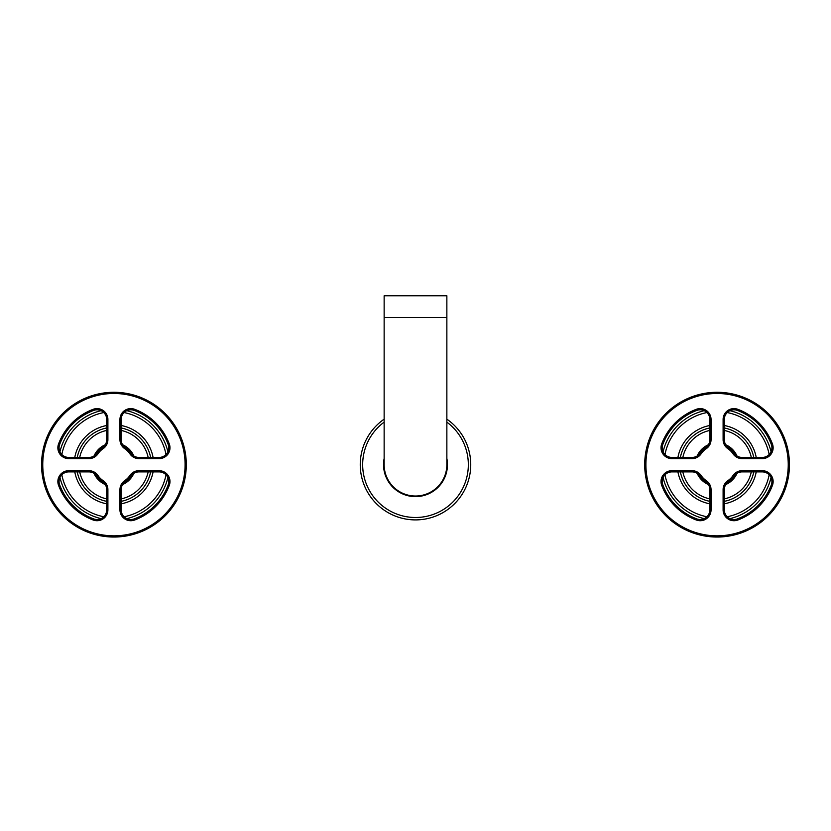 <?xml version="1.0" encoding="UTF-8"?>
<svg xmlns="http://www.w3.org/2000/svg" width="831" height="831" viewBox="0 0 831 831"><rect width="100%" height="100%" fill="white"/><g stroke="black" fill="none" stroke-linecap="round" stroke-linejoin="round"><path stroke-width="1.25" d="M708.386 444.762A21.71 21.71 0 0 0 697.167 455.97M697.167 473.348A21.71 21.71 0 0 0 708.386 484.556M725.754 484.556A21.71 21.71 0 0 0 736.972 473.348M736.972 455.97A21.71 21.71 0 0 0 725.754 444.762M743.672 513.35A55.49 55.49 0 0 0 771.043 477.534A55.49 55.49 0 0 1 729.95 518.637A55.49 55.49 0 0 0 743.672 513.35M771.043 451.784A55.49 55.49 0 0 0 729.95 410.68A55.49 55.49 0 0 1 771.043 451.784M704.2 410.68A55.49 55.49 0 0 0 663.096 451.784A55.49 55.49 0 0 1 704.2 410.68M663.096 477.534A55.49 55.49 0 0 0 704.2 518.637A55.49 55.49 0 0 1 663.096 477.534M734.999 497.478A37.395 37.395 0 0 0 753.759 471.894A37.395 37.395 0 0 1 724.31 501.342A37.395 37.395 0 0 0 734.999 497.478M753.759 457.424A37.395 37.395 0 0 0 724.31 427.975A37.395 37.395 0 0 1 753.759 457.424M709.83 427.975A37.395 37.395 0 0 0 680.381 457.424A37.395 37.395 0 0 1 709.83 427.975M680.381 471.894A37.395 37.395 0 0 0 709.83 501.342A37.395 37.395 0 0 1 680.381 471.894M105.246 444.762A21.71 21.71 0 0 0 94.028 455.97M94.028 473.348A21.71 21.71 0 0 0 105.246 484.556M122.614 484.556A21.71 21.71 0 0 0 133.833 473.348M133.833 455.97A21.71 21.71 0 0 0 122.614 444.762M140.532 513.35A55.49 55.49 0 0 0 167.904 477.534A55.49 55.49 0 0 1 126.8 518.637A55.49 55.49 0 0 0 140.532 513.35M167.904 451.784A55.49 55.49 0 0 0 126.8 410.68A55.49 55.49 0 0 1 167.904 451.784M101.05 410.68A55.49 55.49 0 0 0 59.957 451.784A55.49 55.49 0 0 1 101.05 410.68M59.957 477.534A55.49 55.49 0 0 0 101.05 518.637A55.49 55.49 0 0 1 59.957 477.534M131.859 497.478A37.395 37.395 0 0 0 150.619 471.894A37.395 37.395 0 0 1 121.17 501.342A37.395 37.395 0 0 0 131.859 497.478M150.619 457.424A37.395 37.395 0 0 0 121.17 427.975A37.395 37.395 0 0 1 150.619 457.424M106.69 427.975A37.395 37.395 0 0 0 77.241 457.424A37.395 37.395 0 0 1 106.69 427.975M77.241 471.894A37.395 37.395 0 0 0 106.69 501.342A37.395 37.395 0 0 1 77.241 471.894M384.14 458.483A31.962 31.962 0 0 0 430.822 492.71A31.962 31.962 0 0 0 446.86 458.483M384.14 419.177A55.251 55.251 0 0 0 368.455 493.624A55.251 55.251 0 0 0 441.988 513.143A55.251 55.251 0 0 0 446.86 419.177A55.251 55.251 0 0 1 441.988 513.143A55.251 55.251 0 0 1 368.455 493.624A55.251 55.251 0 0 1 384.14 419.177M384.14 295.774L446.86 295.774L446.86 464.664A31.36 31.36 0 0 1 415.5 496.024A31.36 31.36 0 0 1 384.14 464.664L384.14 295.774M742.062 471.894L762.276 471.894A9.65 9.65 0 0 1 771.313 484.92A57.9 57.9 0 0 1 737.336 518.897A9.65 9.65 0 0 1 724.31 509.86L724.31 489.646A9.65 9.65 0 0 1 728.558 481.648A20.505 20.505 0 0 0 734.064 476.142A9.65 9.65 0 0 1 742.062 471.894L742.062 470.689A10.855 10.855 0 0 0 733.067 475.467A19.3 19.3 0 0 1 727.883 480.65A10.855 10.855 0 0 0 723.105 489.646L723.105 509.86A10.855 10.855 0 0 0 737.762 520.029A59.105 59.105 0 0 0 772.446 485.346A10.855 10.855 0 0 0 762.276 470.689L742.062 470.689M645.905 464.664A71.175 71.175 0 0 0 717.07 535.829A71.175 71.175 0 0 0 788.245 464.664A71.175 71.175 0 0 0 717.07 393.489A71.175 71.175 0 0 0 645.905 464.664M723.105 439.672A10.855 10.855 0 0 0 727.883 448.667A19.3 19.3 0 0 1 733.067 453.851A10.855 10.855 0 0 0 742.062 458.629L762.276 458.629A10.855 10.855 0 0 0 772.446 443.972A59.105 59.105 0 0 0 737.762 409.288A10.855 10.855 0 0 0 723.105 419.458L723.105 439.672L724.31 439.672A9.65 9.65 0 0 0 728.558 447.67L727.883 448.667M692.088 457.424L671.874 457.424A9.65 9.65 0 0 1 662.837 444.398A57.9 57.9 0 0 1 696.804 410.421A9.65 9.65 0 0 1 709.83 419.458L711.045 419.458A10.855 10.855 0 0 0 696.388 409.288A59.105 59.105 0 0 0 661.705 443.972A10.855 10.855 0 0 0 671.874 458.629L692.088 458.629A10.855 10.855 0 0 0 701.084 453.851L700.086 453.175A9.65 9.65 0 0 1 692.088 457.424L692.088 458.629M711.045 419.458L711.045 439.672A10.855 10.855 0 0 1 706.267 448.667A19.3 19.3 0 0 0 701.084 453.851M696.804 518.897A57.9 57.9 0 0 1 662.837 484.92A9.65 9.65 0 0 1 671.874 471.894L692.088 471.894A9.65 9.65 0 0 1 700.086 476.142L701.084 475.467A10.855 10.855 0 0 0 692.088 470.689L671.874 470.689A10.855 10.855 0 0 0 661.705 485.346A59.105 59.105 0 0 0 696.388 520.029A10.855 10.855 0 0 0 711.045 509.86L711.045 489.646A10.855 10.855 0 0 0 706.267 480.65L705.592 481.648A9.65 9.65 0 0 1 709.83 489.646L709.83 509.86A9.65 9.65 0 0 1 696.804 518.897L696.388 520.029M701.084 475.467A19.3 19.3 0 0 0 706.267 480.65M644.7 464.664A72.38 72.38 0 0 0 717.07 537.034A72.38 72.38 0 0 0 789.45 464.664A72.38 72.38 0 0 0 717.07 392.284A72.38 72.38 0 0 0 644.7 464.664M728.558 447.67A20.505 20.505 0 0 1 734.064 453.175A9.65 9.65 0 0 0 742.062 457.424L762.276 457.424A9.65 9.65 0 0 0 771.313 444.398A57.9 57.9 0 0 0 737.336 410.421A9.65 9.65 0 0 0 724.31 419.458L724.31 439.672M709.83 419.458L709.83 439.672L711.045 439.672M700.086 453.175A20.505 20.505 0 0 1 705.592 447.67A9.65 9.65 0 0 0 709.83 439.672M700.086 476.142A20.505 20.505 0 0 0 705.592 481.648M138.912 471.894L159.126 471.894A9.65 9.65 0 0 1 168.163 484.92A57.9 57.9 0 0 1 134.196 518.897A9.65 9.65 0 0 1 121.17 509.86L121.17 489.646A9.65 9.65 0 0 1 125.408 481.648A20.505 20.505 0 0 0 130.914 476.142A9.65 9.65 0 0 1 138.912 471.894L138.912 470.689A10.855 10.855 0 0 0 129.916 475.467A19.3 19.3 0 0 1 124.733 480.65A10.855 10.855 0 0 0 119.955 489.646L119.955 509.86A10.855 10.855 0 0 0 134.612 520.029A59.105 59.105 0 0 0 169.295 485.346A10.855 10.855 0 0 0 159.126 470.689L138.912 470.689M42.755 464.664A71.175 71.175 0 0 0 113.93 535.829A71.175 71.175 0 0 0 185.095 464.664A71.175 71.175 0 0 0 113.93 393.489A71.175 71.175 0 0 0 42.755 464.664M119.955 439.672A10.855 10.855 0 0 0 124.733 448.667A19.3 19.3 0 0 1 129.916 453.851A10.855 10.855 0 0 0 138.912 458.629L159.126 458.629A10.855 10.855 0 0 0 169.295 443.972A59.105 59.105 0 0 0 134.612 409.288A10.855 10.855 0 0 0 119.955 419.458L119.955 439.672L121.17 439.672A9.65 9.65 0 0 0 125.408 447.67L124.733 448.667M88.938 457.424L68.724 457.424A9.65 9.65 0 0 1 59.687 444.398A57.9 57.9 0 0 1 93.664 410.421A9.65 9.65 0 0 1 106.69 419.458L107.895 419.458A10.855 10.855 0 0 0 93.238 409.288A59.105 59.105 0 0 0 58.554 443.972A10.855 10.855 0 0 0 68.724 458.629L88.938 458.629A10.855 10.855 0 0 0 97.933 453.851L96.936 453.175A9.65 9.65 0 0 1 88.938 457.424L88.938 458.629M107.895 419.458L107.895 439.672A10.855 10.855 0 0 1 103.117 448.667A19.3 19.3 0 0 0 97.933 453.851M93.664 518.897A57.9 57.9 0 0 1 59.687 484.92A9.65 9.65 0 0 1 68.724 471.894L88.938 471.894A9.65 9.65 0 0 1 96.936 476.142L97.933 475.467A10.855 10.855 0 0 0 88.938 470.689L68.724 470.689A10.855 10.855 0 0 0 58.554 485.346A59.105 59.105 0 0 0 93.238 520.029A10.855 10.855 0 0 0 107.895 509.86L107.895 489.646A10.855 10.855 0 0 0 103.117 480.65L102.442 481.648A9.65 9.65 0 0 1 106.69 489.646L106.69 509.86A9.65 9.65 0 0 1 93.664 518.897L93.238 520.029M97.933 475.467A19.3 19.3 0 0 0 103.117 480.65M41.55 464.664A72.38 72.38 0 0 0 113.93 537.034A72.38 72.38 0 0 0 186.3 464.664A72.38 72.38 0 0 0 113.93 392.284A72.38 72.38 0 0 0 41.55 464.664M125.408 447.67A20.505 20.505 0 0 1 130.914 453.175A9.65 9.65 0 0 0 138.912 457.424L159.126 457.424A9.65 9.65 0 0 0 168.163 444.398A57.9 57.9 0 0 0 134.196 410.421A9.65 9.65 0 0 0 121.17 419.458L121.17 439.672M106.69 419.458L106.69 439.672L107.895 439.672M96.936 453.175A20.505 20.505 0 0 1 102.442 447.67A9.65 9.65 0 0 0 106.69 439.672M96.936 476.142A20.505 20.505 0 0 0 102.442 481.648M727.208 516.757A53.08 53.08 0 0 0 769.174 474.802M769.174 454.515A53.08 53.08 0 0 0 727.208 412.56M706.932 412.56A53.08 53.08 0 0 0 664.977 454.515M664.977 474.802A53.08 53.08 0 0 0 706.932 516.757M709.83 425.514A39.805 39.805 0 0 0 677.93 457.424M677.93 471.894A39.805 39.805 0 0 0 709.83 503.804M724.31 503.804A39.805 39.805 0 0 0 756.22 471.894M756.22 457.424A39.805 39.805 0 0 0 724.31 425.514M724.31 498.88A34.985 34.985 0 0 0 751.297 471.894M751.297 457.424A34.985 34.985 0 0 0 724.31 430.437M709.83 430.437A34.985 34.985 0 0 0 682.843 457.424M682.843 471.894A34.985 34.985 0 0 0 709.83 498.88M124.068 516.757A53.08 53.08 0 0 0 166.023 474.802M166.023 454.515A53.08 53.08 0 0 0 124.068 412.56M103.792 412.56A53.08 53.08 0 0 0 61.826 454.515M61.826 474.802A53.08 53.08 0 0 0 103.792 516.757M106.69 425.514A39.805 39.805 0 0 0 74.78 457.424M74.78 471.894A39.805 39.805 0 0 0 106.69 503.804M121.17 503.804A39.805 39.805 0 0 0 153.07 471.894M153.07 457.424A39.805 39.805 0 0 0 121.17 425.514M121.17 498.88A34.985 34.985 0 0 0 148.157 471.894M148.157 457.424A34.985 34.985 0 0 0 121.17 430.437M106.69 430.437A34.985 34.985 0 0 0 79.703 457.424M79.703 471.894A34.985 34.985 0 0 0 106.69 498.88M384.14 422.138A52.831 52.831 0 0 0 370.958 493.074A52.831 52.831 0 0 0 440.835 511.023A52.831 52.831 0 0 0 446.86 422.138M384.14 317.494L446.86 317.494M734.064 476.142L733.067 475.467M762.276 471.894L762.276 470.689M727.883 480.65L728.558 481.648M771.313 484.92L772.446 485.346M724.31 489.646L723.105 489.646M724.31 419.458L723.105 419.458M737.336 410.421L737.762 409.288M771.313 444.398L772.446 443.972M762.276 457.424L762.276 458.629M742.062 457.424L742.062 458.629M734.064 453.175L733.067 453.851M696.804 410.421L696.388 409.288M705.592 447.67L706.267 448.667M671.874 457.424L671.874 458.629M662.837 444.398L661.705 443.972M671.874 471.894L671.874 470.689M662.837 484.92L661.705 485.346M692.088 471.894L692.088 470.689M709.83 489.646L711.045 489.646M709.83 509.86L711.045 509.86M737.336 518.897L737.762 520.029M724.31 509.86L723.105 509.86M130.914 476.142L129.916 475.467M159.126 471.894L159.126 470.689M124.733 480.65L125.408 481.648M168.163 484.92L169.295 485.346M121.17 489.646L119.955 489.646M121.17 419.458L119.955 419.458M134.196 410.421L134.612 409.288M168.163 444.398L169.295 443.972M159.126 457.424L159.126 458.629M138.912 457.424L138.912 458.629M130.914 453.175L129.916 453.851M93.664 410.421L93.238 409.288M102.442 447.67L103.117 448.667M68.724 457.424L68.724 458.629M59.687 444.398L58.554 443.972M68.724 471.894L68.724 470.689M59.687 484.92L58.554 485.346M88.938 471.894L88.938 470.689M106.69 489.646L107.895 489.646M106.69 509.86L107.895 509.86M134.196 518.897L134.612 520.029M121.17 509.86L119.955 509.86"/></g></svg>

